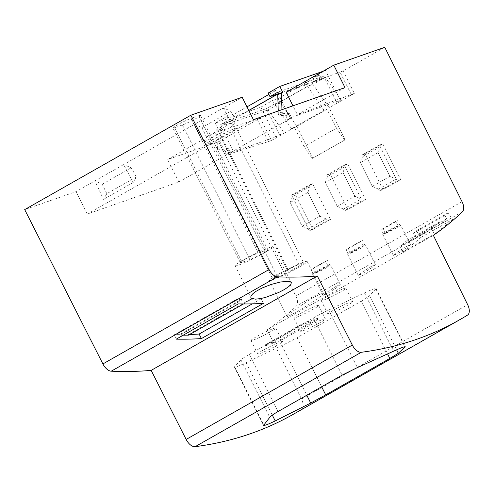 <?xml version="1.0" encoding="UTF-8"?>
<svg xmlns="http://www.w3.org/2000/svg" width="494" height="494" viewBox="0 0 494 494"><rect width="100%" height="100%" fill="white"/><g stroke="black" fill="none" stroke-linecap="round" stroke-linejoin="round"><path stroke-width="0.37" stroke-dasharray="2.47 1.85" d="M269.607 247.457A21.143 1.735 153.4 0 0 248.056 257.436A21.143 1.735 153.4 0 0 235.193 265.735A21.143 1.735 153.4 0 0 238.59 265.08A21.143 1.735 153.4 0 0 260.159 255.095A21.143 1.735 153.4 0 0 273.003 246.802A21.143 1.735 153.4 0 0 269.607 247.457M326.639 267.668A10.065 0.827 -26.6 0 1 315.11 273.287L329.652 265.025A10.065 0.827 -26.6 0 1 330.48 264.963A10.065 0.827 -26.6 0 1 326.639 267.668M280.493 102.832L268.125 109.859L284.285 133.201L296.653 126.174L280.493 102.832L275.004 104.753L307.496 86.296L312.986 84.375L329.146 107.711L345.207 139.79L312.171 158.438L304.008 146.644L294.523 127.705L327.016 109.248L336.5 128.187L304.008 146.644M378.04 152.603L360.404 162.625L372.291 186.362L389.927 176.339L378.04 152.603L380.257 146.662L396.287 179.063L389.994 176.327L378.089 152.553M361.713 247.741A10.065 0.827 -26.6 0 1 350.184 253.36L364.726 245.098A10.065 0.827 -26.6 0 1 365.554 245.043A10.065 0.827 -26.6 0 1 361.713 247.741M136.363 176.914L106.821 193.691L103.462 199.378L94.885 180.909L123.599 164.601L133.219 182.471L136.363 176.914L131.213 167.769L123.599 164.601L194.58 124.278L201.91 127.613L206.517 137.06L203.151 142.741L194.58 124.278L223.294 107.97L230.908 111.138L236.052 120.283L206.517 137.06M133.219 182.471L103.462 199.378M292.985 414.46A880.907 473.011 -119.6 0 0 301.371 409.477A10.065 5.403 60.4 0 0 301.501 399.053L267.198 329.739L433.355 235.354M310.102 186.516L292.38 196.587L308.41 228.988L326.133 218.916L326.997 220.664L309.275 230.729L291.596 195.007L309.318 184.935L310.102 186.516L307.886 192.456L319.772 216.193L307.935 192.407M267.902 249.939L200.515 115.361A11.109 0.908 -26.6 0 0 198.73 115.707L190.987 118.418L258.381 252.996L266.118 250.285A11.109 0.908 -26.6 0 1 267.902 249.939A11.109 0.908 -26.6 0 1 261.153 254.299A11.109 0.908 -26.6 0 1 249.822 259.541L242.079 262.252A11.109 0.908 -26.6 0 1 240.3 262.598A11.109 0.908 -26.6 0 1 247.049 258.238A11.109 0.908 -26.6 0 1 258.381 252.996M200.515 115.361A11.109 0.908 -26.6 0 1 193.759 119.721A11.109 0.908 -26.6 0 1 182.434 124.97L174.691 127.68A11.109 0.908 -26.6 0 1 172.906 128.02A11.109 0.908 -26.6 0 1 179.662 123.667A11.109 0.908 -26.6 0 1 190.987 118.418M242.165 97.244L223.294 107.97L232.915 125.84L236.052 120.283M106.821 193.691L102.215 184.243L94.885 180.909L76.008 191.635L24.7 209.604M345.176 166.589L327.454 176.661L326.67 175.08L344.392 165.008L362.077 200.737L344.349 210.802L343.491 209.061L361.213 198.989L345.176 166.589L342.959 172.53L325.324 182.552L337.211 206.288L354.846 196.266L361.213 198.989M232.915 125.84L203.151 142.741M434.374 234.076A795.334 427.063 60.4 0 0 452.492 219.49L448.188 212.741L444.909 215.458L446.619 218.885L414.867 236.922L408.643 242.079L407.346 240.245L399.807 246.487L402.622 252.113L434.374 234.076L431.558 228.45L399.807 246.487M446.619 218.885L440.401 224.041L439.104 222.201L431.558 228.45M102.215 184.243L131.213 167.769M396.793 227.814A10.065 0.827 -26.6 0 1 385.264 233.434L399.807 225.171A10.065 0.827 -26.6 0 1 400.634 225.116A10.065 0.827 -26.6 0 1 396.793 227.814M348.381 253.996A10.065 0.827 -26.6 0 1 347.554 254.058A10.065 0.827 -26.6 0 1 351.395 251.353A10.065 0.827 -26.6 0 1 362.923 245.734L348.381 253.996L346.133 249.507L360.676 241.245A10.065 0.827 -26.6 0 1 362.479 240.615L347.937 248.877A10.065 0.827 -26.6 0 1 346.133 249.507M362.923 245.734L360.676 241.245M201.91 127.613L230.908 111.138M354.914 196.254L343.015 172.48M444.909 215.458L413.151 233.495L414.867 236.922M382.838 143.908L400.696 179.569L382.974 189.634L365.115 153.974L382.838 143.908L379.472 145.082L397.151 180.81L379.429 190.875L378.565 189.134L396.287 179.063M365.115 153.974L361.75 155.153L379.472 145.082M413.151 233.495L416.436 230.778L448.188 212.741M416.436 230.778L420.74 237.534L452.492 219.49M386.469 231.427A10.065 0.827 -26.6 0 1 397.997 225.807L383.455 234.07A10.065 0.827 -26.6 0 1 382.628 234.131A10.065 0.827 -26.6 0 1 386.469 231.427M308.41 228.988L302.118 226.246L290.213 202.478L302.137 226.215L319.772 216.193M395.75 221.318A10.065 0.827 -26.6 0 1 397.559 220.688L383.017 228.95A10.065 0.827 -26.6 0 1 381.207 229.58L395.75 221.318L397.997 225.807M343.491 209.061L337.211 206.288M337.192 206.319L325.324 182.552M364.726 245.098L362.479 240.615M350.184 253.36L347.937 248.877M420.74 237.534A795.334 427.063 -119.6 0 1 402.622 252.113M439.104 222.201L407.346 240.245M226.487 154.925L215.254 132.497L257.133 119.14L268.359 141.568L226.487 154.925L178.853 181.983L87.24 214.063L253.397 119.678M345.01 87.592L297.376 114.651L292.954 105.821M384.746 47.319L343.108 70.975L354.334 93.403L297.376 114.651M354.334 93.403L341.515 100.69L336.741 102.357L324.385 77.688L325.355 77.348L341.515 100.69L329.146 107.711M291.398 117.43L289.49 113.62L282.692 113.361L278.999 115.46L285.798 115.713L287.706 119.529L291.398 117.43L340.434 100.263L336.741 102.357M287.706 119.529L290.46 118.566L233.224 151.078L226.783 154.134L224.875 150.324L218.076 150.071L221.769 147.972L221.096 146.625L220.522 127.316L221.207 127.075L220.874 126.402L248.815 110.526M268.125 109.859L267.155 110.199L279.505 134.868L275.813 136.968L226.783 154.134M279.505 134.868L284.285 133.201L271.459 140.481L260.227 118.054L218.589 141.71L167.62 159.556L215.254 132.497M268.359 141.568L271.459 140.481M347.757 163.829L365.622 199.496L347.893 209.561L330.035 173.9L347.757 163.829L344.392 165.008M330.035 173.9L326.67 175.08M87.24 214.063L76.008 191.635M325.293 182.552L327.454 176.661M307.886 192.456L290.25 202.478M290.213 202.478L292.38 196.587M220.874 126.402L221.479 126.192L220.688 124.624L266.365 108.631L267.155 110.199L221.479 126.192L221.812 126.865L221.207 127.075L233.224 151.078M290.46 118.566L278.437 94.564L282.735 92.255M278.381 94.447L277.758 94.805M313.301 273.923A10.065 0.827 -26.6 0 1 312.474 273.979A10.065 0.827 -26.6 0 1 316.314 271.28A10.065 0.827 -26.6 0 1 327.843 265.661L313.301 273.923L311.053 269.434L325.595 261.172A10.065 0.827 -26.6 0 1 327.405 260.542L312.863 268.804A10.065 0.827 -26.6 0 1 311.053 269.434M327.843 265.661L325.595 261.172M380.257 146.662L362.534 156.734L361.75 155.153M319.84 216.181L326.133 218.916M378.565 189.134L372.291 186.362M263.438 303.347L261.159 298.802L252.261 303.859M315.11 273.287L312.863 268.804M329.652 265.025L327.405 260.542M347.893 209.561L344.349 210.802M372.272 186.399L360.367 162.625L362.534 156.734M382.974 189.634L379.429 190.875M400.696 179.569L397.151 180.81M183.237 335.191L179.872 335.228L241.899 299.988L241.603 299.389L179.569 334.629A790.301 424.358 -119.6 0 1 174.555 334.574L236.583 299.333L238.299 303.909M179.872 335.228L179.569 334.629M176.265 339.15L174.555 334.574M261.159 298.802A790.301 424.358 -119.6 0 1 250.464 299.284L250.656 299.895L241.899 299.988M243.493 303.964L250.656 299.895M250.464 299.284L188.43 334.524L188.628 335.136M371.093 266.47L375.36 264.611L371.994 267.557L363.337 273.083L358.292 275.498L362.281 272.126L371.093 266.47M336.019 286.397L340.28 284.538L336.612 287.699L328.257 293.01L323.212 295.424L327.201 292.053L336.019 286.397M205.43 144.47L272.818 279.042A11.072 0.908 153.4 0 1 277.041 276.072L288.119 269.78A11.072 0.908 153.4 0 1 298.197 264.698A11.072 0.908 153.4 0 1 303.699 262.833A11.072 0.908 153.4 0 1 299.475 265.803L288.397 272.095L221.009 137.523L232.087 131.231A11.072 0.908 153.4 0 0 236.311 128.255A11.072 0.908 153.4 0 0 230.809 130.126A11.072 0.908 153.4 0 0 220.732 135.202L209.654 141.494A11.072 0.908 153.4 0 0 205.43 144.47A11.072 0.908 153.4 0 0 210.932 142.599A11.072 0.908 153.4 0 0 221.009 137.523M272.818 279.042A11.072 0.908 153.4 0 0 278.32 277.177A11.072 0.908 153.4 0 0 288.397 272.095M272.756 279.746A21.143 1.735 153.4 0 0 294.325 269.761A21.143 1.735 153.4 0 0 307.169 261.468A21.143 1.735 153.4 0 0 303.773 262.123A21.143 1.735 153.4 0 0 282.222 272.101A21.143 1.735 153.4 0 0 269.36 280.401A21.143 1.735 153.4 0 0 272.756 279.746M241.603 299.389A790.301 424.358 -119.6 0 1 236.583 299.333M440.401 224.041L408.643 242.079M178.853 181.983L167.62 159.556M218.589 141.71L295.875 296.054A10.065 5.403 -119.6 0 1 296.264 306.181A795.334 427.063 -119.6 0 1 267.198 329.739M189.764 334.487A790.301 424.358 -119.6 0 1 188.43 334.524M383.455 234.07L381.207 229.58M294.523 127.705L291.602 128.73L324.095 110.273L327.016 109.248M324.095 110.273L307.496 86.296M291.602 128.73L275.004 104.753M287.008 316.401L289.515 313.826L295.9 308.948L311.504 298.623L322.082 293.22L323.193 293.053L323.379 293.479L321.014 295.931C313.19 302.563 286.007 318.537 287.008 316.401L269.36 280.401M330.542 219.422L312.819 229.488L294.961 193.827L312.683 183.756L330.542 219.422L326.997 220.664M296.653 126.174L312.714 158.247L345.207 139.79M342.959 172.53L354.846 196.266M406.173 246.543L410.434 244.684L406.766 247.846L398.411 253.156L393.366 255.571L397.676 251.977L406.173 246.543M399.807 225.171L397.559 220.688M385.264 233.434L383.017 228.95M257.133 119.14L260.227 118.054M312.714 158.247L312.171 158.438M351.24 94.484L340.008 72.056L343.108 70.975M344.664 139.975L336.5 128.187M325.355 77.348L312.986 84.375M286.143 92.224L340.008 72.056M278.709 93.681L324.385 77.688L323.601 76.119L277.924 92.112M278.999 115.46L278.326 114.114L282.018 112.015L281.951 109.68M278.233 110.977L278.326 114.114M323.601 76.119L315.66 80.627L313.863 77.039L325.49 70.432L340.434 100.263M325.49 70.432L322.934 71.327M282.692 113.361L282.018 112.015M248.772 110.44L236.756 117.269L235.027 113.651L246.981 106.865M275.813 136.968L260.875 107.136L215.199 123.13L226.832 116.522L235.027 113.651M226.832 116.522L228.629 120.11L236.756 117.269M220.688 124.624L228.629 120.11M260.875 107.136L272.509 100.529L274.306 104.117L266.365 108.631M274.306 104.117L279.981 102.128L278.184 98.541L272.509 100.529M278.184 98.541L319.538 75.051L321.335 78.639L279.981 102.128M321.335 78.639L315.66 80.627M278.11 93.774L276.381 90.161L268.186 93.033M215.199 123.13L218.12 128.965L221.812 126.865M230.476 152.041L228.568 148.225L221.769 147.972M228.568 148.225L224.875 150.324M218.076 150.071L217.403 148.725L221.096 146.625M217.403 148.725L216.829 129.416L220.522 127.316M216.829 129.416L218.12 128.965M268.884 94.422L276.381 90.161M319.538 75.051L313.863 77.039M285.798 115.713L289.49 113.62M294.961 193.827L291.596 195.007M312.819 229.488L309.275 230.729M312.683 183.756L309.318 184.935M365.622 199.496L362.077 200.737M260.017 353.488A13.844 1.136 153.4 0 0 274.133 346.955A13.844 1.136 153.4 0 0 282.549 341.527A13.844 1.136 153.4 0 0 280.326 341.953A13.844 1.136 153.4 0 0 266.21 348.486A13.844 1.136 153.4 0 0 257.794 353.92A13.844 1.136 153.4 0 0 260.017 353.488M302.841 330.85A13.844 1.136 153.4 0 0 316.95 324.317A13.844 1.136 153.4 0 0 325.367 318.889A13.844 1.136 153.4 0 0 323.144 319.315A13.844 1.136 153.4 0 0 309.028 325.849A13.844 1.136 153.4 0 0 300.611 331.283A13.844 1.136 153.4 0 0 302.841 330.85M330.171 313.641A13.844 1.136 153.4 0 0 344.287 307.101A13.844 1.136 153.4 0 0 352.704 301.673A13.844 1.136 153.4 0 0 350.481 302.1A13.844 1.136 153.4 0 0 336.365 308.633A13.844 1.136 153.4 0 0 327.948 314.067A13.844 1.136 153.4 0 0 330.171 313.641M361.188 301.223A22.65 1.859 153.4 0 0 369.537 295.739L375.891 288.916A15.783 1.291 153.4 0 0 376.095 288.502A15.783 1.291 153.4 0 0 364.442 292.923L328.596 310.071A22.65 1.859 153.4 0 0 313.449 317.938L249.309 354.371A22.65 1.859 153.4 0 0 240.961 359.854L234.613 366.678A15.783 1.291 153.4 0 0 234.403 367.091A15.783 1.291 153.4 0 0 246.055 362.67L281.901 345.522A22.65 1.859 153.4 0 0 297.055 337.655L361.188 301.223L387.605 353.97M319.081 318.815L303.594 324.237L265.599 345.819L281.08 340.397L319.081 318.815L318.63 317.914L280.629 339.502L265.148 344.923L303.149 323.335L318.63 317.914M253.28 340.033A13.844 1.136 153.4 0 0 267.396 333.499A13.844 1.136 153.4 0 0 275.813 328.065A13.844 1.136 153.4 0 0 273.59 328.498A13.844 1.136 153.4 0 0 259.474 335.031A13.844 1.136 153.4 0 0 251.057 340.465A13.844 1.136 153.4 0 0 253.28 340.033M296.097 317.395A13.844 1.136 153.4 0 0 310.213 310.862A13.844 1.136 153.4 0 0 318.63 305.428A13.844 1.136 153.4 0 0 316.407 305.86A13.844 1.136 153.4 0 0 302.291 312.393A13.844 1.136 153.4 0 0 293.874 317.827A13.844 1.136 153.4 0 0 296.097 317.395M323.434 300.179A13.844 1.136 153.4 0 0 337.55 293.646A13.844 1.136 153.4 0 0 345.967 288.212A13.844 1.136 153.4 0 0 343.744 288.644A13.844 1.136 153.4 0 0 329.628 295.177A13.844 1.136 153.4 0 0 321.211 300.611A13.844 1.136 153.4 0 0 323.434 300.179M265.148 344.923L265.599 345.819M303.149 323.335L303.594 324.237M280.629 339.502L281.08 340.397M301.371 409.477L467.528 315.092M301.501 399.053L467.657 304.662M182.434 124.97L249.822 259.541M198.73 115.707L266.118 250.285M174.691 127.68L242.079 262.252M462.032 201.663L295.875 296.054M462.421 211.796L296.264 306.181M232.087 131.231L299.475 265.803M220.732 135.202L288.119 269.78M277.041 276.072L209.654 141.494M249.309 354.371L277.961 411.588M240.961 359.854L269.761 417.362M234.613 366.678L263.784 424.933M246.055 362.67L272.324 415.121M281.901 345.522L306.786 395.219M297.055 337.655L321.65 386.771M369.537 295.739L396.614 349.808M375.891 288.916L404.833 346.72M364.442 292.923L393.613 351.172M328.596 310.071L357.397 367.579M313.449 317.938L342.101 375.156M235.193 265.735L250.866 297.728M240.3 262.598L172.906 128.02M375.36 264.611L365.554 245.043M340.28 284.538L330.48 264.963M410.434 244.684L400.634 225.116M236.311 128.255L303.699 262.833M234.403 367.091L263.592 425.371M376.095 288.502L405.278 346.782M275.813 328.065L282.549 341.527M318.63 305.428L325.367 318.889M345.967 288.212L352.704 301.673M251.057 340.465L257.794 353.92M321.211 300.611L327.948 314.067M307.169 261.468L323.403 293.183M323.212 295.424L312.474 273.979M393.366 255.571L382.628 234.131M358.292 275.498L347.554 254.058M273.003 246.802L291.287 282.525M293.874 317.827L300.611 331.283"/><path stroke-width="0.74" d="M255.349 299.166L251.218 298.191L250.724 297.067L251.224 295.591L253.076 293.516L256.009 291.33L262.147 287.977L271.243 284.414L280.623 281.975L288.181 281.308L290.194 281.691L291.287 282.525L290.954 284.346L288.823 286.545L284.519 289.453L278.678 292.485L265.544 297.394L260.387 298.617L255.349 299.166M269.051 269.539A10.065 5.403 -119.6 0 0 277.375 276.801A795.334 427.063 -119.6 0 0 317.315 275.985L352.315 345.059A10.065 5.403 60.4 0 0 361.287 352.29A880.907 473.011 -119.6 0 0 459.142 320.069A880.907 473.011 -119.6 0 0 467.528 315.092A10.065 5.403 60.4 0 0 467.657 304.662L433.355 235.354A795.334 427.063 -119.6 0 0 462.421 211.796A10.065 5.403 -119.6 0 0 462.032 201.663L384.746 47.319L333.777 65.165L345.01 87.592L253.397 119.678L242.165 97.244L190.857 115.213L269.051 269.539L102.894 363.93L24.7 209.604L190.857 115.213M459.142 320.069L292.985 414.46A880.907 473.011 -119.6 0 1 195.13 446.681L361.287 352.29M404.833 346.72L405.061 347.165C405.772 346.035 401.962 347.368 393.613 351.172L357.397 367.579L342.101 375.156L277.961 411.588C273.454 414.176 270.718 416.102 269.761 417.362L263.592 425.371M387.605 353.97L389.84 358.44L398.337 353.247L405.278 346.782M389.84 358.44L325.707 394.873L310.701 403.03L275.226 420.925C266.964 424.889 263.148 426.223 263.784 424.933M238.299 303.909L176.265 339.15A795.334 427.063 60.4 0 0 201.404 338.581L263.438 303.347A795.334 427.063 60.4 0 1 238.299 303.909M317.315 275.985L151.158 370.377A795.334 427.063 -119.6 0 1 111.224 371.192A10.065 5.403 -119.6 0 1 102.894 363.93M151.158 370.377L186.158 439.444A10.065 5.403 60.4 0 0 195.13 446.681M248.815 110.526L278.103 93.891L278.381 94.447M252.261 303.859L199.131 334.043L201.404 338.581M183.237 335.191L188.628 335.136L243.493 303.964M199.131 334.043A790.301 424.358 -119.6 0 1 189.764 334.487M333.777 65.165L286.143 92.224L292.954 105.821M278.937 94.138L278.709 93.681L278.103 93.891M278.709 93.681L277.924 92.112L269.983 96.62L268.186 93.033L279.82 86.425L282.735 92.255L277.758 94.805L278.233 110.977M281.444 92.705L281.951 109.68M322.934 71.327L279.82 86.425M269.983 96.62L278.11 93.774L248.772 110.44M246.981 106.865L268.884 94.422M277.375 276.801L111.224 371.192M186.158 439.444L352.315 345.059M272.324 415.121L275.226 420.925M306.786 395.219L310.701 403.03M321.65 386.771L325.707 394.873M396.614 349.808L398.337 353.247"/></g></svg>
